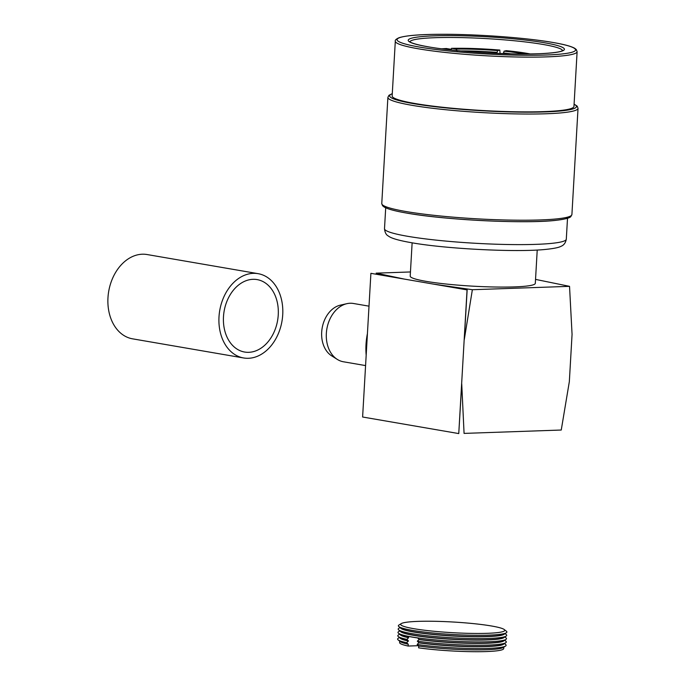 <?xml version="1.0" encoding="UTF-8"?>
<svg xmlns="http://www.w3.org/2000/svg" width="686" height="686" viewBox="0 0 686 686"><rect width="100%" height="100%" fill="white"/><g stroke="black" fill="none" stroke-linecap="round" stroke-linejoin="round"><path stroke-width="1.03" d="M223.482 316.769A36.752 27.14 99.8 0 0 244.619 352.038A36.752 27.14 99.8 0 0 278.25 314.865A36.752 27.14 99.8 0 0 257.104 279.596A36.752 27.14 99.8 0 0 223.482 316.769M282.726 314.711A42.772 31.582 99.8 0 0 258.125 273.671A42.772 31.582 99.8 0 0 218.997 316.923A42.772 31.582 99.8 0 0 243.599 357.963A42.772 31.582 99.8 0 0 282.726 314.711M258.125 273.671L147.096 254.54A42.772 31.582 99.8 0 0 107.968 297.793A42.772 31.582 99.8 0 0 132.57 338.833L243.599 357.963M399.861 630.871L398.609 631.643A54.357 5.565 3.3 0 0 398.489 633.247A54.357 5.565 3.3 0 0 411.746 636.951A54.357 5.565 3.3 0 0 467.741 641.779A54.357 5.565 3.3 0 0 505.908 639.438A54.357 5.565 3.3 0 0 505.976 637.834L504.819 636.925M505.908 639.438L503.61 640.87A52.127 5.342 3.3 0 1 470.81 643.202A52.127 5.342 3.3 0 1 419.112 639.386L417.62 637.946A54.22 5.557 -176.7 0 1 411.84 637.037A54.22 5.557 -176.7 0 1 407.141 636.145L408.633 637.594A52.127 5.342 3.3 0 1 400.607 634.936L398.489 633.247M400.35 631.257A52.127 5.342 3.3 0 0 413.495 635.33A52.127 5.342 3.3 0 0 469.481 640.012A52.127 5.342 3.3 0 0 504.287 637.251M400.058 627.553L398.798 628.325A54.357 5.565 3.3 0 0 398.686 629.928L400.796 631.617A52.127 5.342 3.3 0 0 413.512 635.167A52.127 5.342 3.3 0 0 467.2 639.798A52.127 5.342 3.3 0 0 503.807 637.551L506.097 636.119A54.357 5.565 3.3 0 0 506.165 634.516L505.007 633.607M398.686 629.928A54.357 5.565 3.3 0 0 411.943 633.632A54.357 5.565 3.3 0 0 467.929 638.46A54.357 5.565 3.3 0 0 506.097 636.119M400.538 627.939A52.127 5.342 3.3 0 0 413.692 632.012A52.127 5.342 3.3 0 0 469.67 636.694A52.127 5.342 3.3 0 0 504.484 633.933M401.276 623.6L398.986 625.006A54.357 5.565 3.3 0 0 398.875 626.61L400.984 628.299A52.127 5.342 3.3 0 0 413.701 631.849A52.127 5.342 3.3 0 0 467.389 636.479A52.127 5.342 3.3 0 0 503.996 634.233L506.285 632.801A54.357 5.565 3.3 0 0 506.362 631.197L504.244 629.534A52.127 5.342 3.3 0 0 491.553 626.001A52.127 5.342 3.3 0 0 437.934 621.37A52.127 5.342 3.3 0 0 401.276 623.6A52.127 5.342 3.3 0 0 413.881 628.693A52.127 5.342 3.3 0 0 474.618 633.444A52.127 5.342 3.3 0 0 504.244 629.534M398.875 626.61A54.357 5.565 3.3 0 0 412.132 630.314A54.357 5.565 3.3 0 0 468.118 635.142A54.357 5.565 3.3 0 0 506.285 632.801M417.139 644.488A54.357 5.565 3.3 0 0 471.162 648.493A54.357 5.565 3.3 0 0 505.522 646.075L503.232 647.507A52.127 5.342 3.3 0 1 470.433 649.839A52.127 5.342 3.3 0 1 418.726 646.023L417.139 644.488L418.914 642.705A52.127 5.342 3.3 0 0 470.622 646.521A52.127 5.342 3.3 0 0 503.421 644.188L505.711 642.756A54.357 5.565 3.3 0 0 505.788 641.153L504.622 640.235M418.906 642.868A52.127 5.342 3.3 0 0 472.834 646.709A52.127 5.342 3.3 0 0 503.91 643.888M419.112 639.386L419.103 639.549A52.127 5.342 3.3 0 0 473.031 643.391A52.127 5.342 3.3 0 0 504.099 640.57M418.914 642.705L417.328 641.17L419.103 639.549M417.328 641.17A54.357 5.565 3.3 0 0 471.351 645.183A54.357 5.565 3.3 0 0 505.711 642.756M505.522 646.075A54.357 5.565 3.3 0 0 505.591 644.471L504.433 643.554M418.726 646.023L418.623 647.841A52.127 5.342 3.3 0 0 473.76 651.7A52.127 5.342 3.3 0 0 503.704 648.596L503.79 647.164M399.672 634.19L398.412 634.962A54.357 5.565 3.3 0 0 398.3 636.565L400.41 638.254A52.127 5.342 3.3 0 0 408.444 640.913L406.669 642.688L408.256 644.231A52.127 5.342 3.3 0 1 400.221 641.573L398.112 639.884A54.357 5.565 3.3 0 0 406.669 642.688M399.964 637.894A52.127 5.342 3.3 0 0 408.436 641.067M400.152 634.576A52.127 5.342 3.3 0 0 408.624 637.748L408.633 637.594M398.3 636.565A54.357 5.565 3.3 0 0 406.858 639.369L408.444 640.913M408.624 637.748L406.858 639.369M399.484 637.508L398.223 638.28A54.357 5.565 3.3 0 0 398.112 639.884M399.706 641.161L399.629 642.593A52.127 5.342 3.3 0 0 408.144 646.049L418.383 645.689M408.144 646.049L408.256 644.231M369.008 306.162L353.401 303.478A29.575 21.832 99.8 0 0 350.074 303.255A29.575 21.832 99.8 0 0 346.867 303.675A29.575 21.832 99.8 0 0 326.862 328.911A29.575 21.832 99.8 0 0 337.272 359.387A29.575 21.832 99.8 0 0 343.36 361.762L365.578 365.587M497.016 53.345L497.067 52.402A46.777 4.793 3.3 0 0 460.923 50.918M503.37 53.585L504.03 51.184L506.234 50.661M537.224 250.038L535.312 283.335A62.649 6.423 -176.7 0 1 494.863 287.005A62.649 6.423 -176.7 0 1 426.083 281.346A62.649 6.423 -176.7 0 1 410.211 276.124L412.132 242.818M415.219 103.552A91.049 9.33 3.3 0 0 515.186 111.775A91.049 9.33 3.3 0 0 573.959 106.441L577.115 51.69A91.049 9.33 -176.7 0 1 518.342 57.024A91.049 9.33 -176.7 0 1 418.374 48.8A91.049 9.33 -176.7 0 1 395.308 41.211L392.152 95.963A91.049 9.33 3.3 0 0 415.219 103.552M362.611 417.011L370.903 273.328L467.055 289.895L458.763 433.578L362.611 417.011M410.451 271.956L376.16 273.148L403.805 278.979L370.903 273.328M535.534 279.391L569.534 286.345L472.362 289.715L434.109 284.201L467.055 289.895M569.534 286.345L572.064 334.365L569.337 381.648L561.251 430.028L464.07 433.398L461.729 383.843L458.763 433.578M467.149 289.895L464.276 339.621L472.362 289.715M457.116 50.978L456.104 49.126L451.508 48.346C466.051 48.054 482.164 48.629 499.845 50.069L497.693 50.61L497.067 52.402M446.346 48.543L451.122 49.298L451.937 50.027M500.103 53.465L499.785 50.078A55.137 5.651 3.3 0 0 451.654 48.363L450.445 49.829M337.272 359.387L331.621 355.811A26.883 19.851 -80.2 0 1 322.154 328.097A26.883 19.851 -80.2 0 1 340.35 305.15L346.867 303.675M570.117 216.253A93.562 9.587 -176.7 0 1 508.995 221.561A93.562 9.587 -176.7 0 1 407.038 213.123M405.889 211.502A95.234 9.758 3.3 0 0 510.435 220.103A95.234 9.758 3.3 0 0 571.91 214.529L570.846 216.596C570.503 216.75 570.52 218.671 554.888 220.455C523.89 223.893 444.734 219.957 406.849 213.106C395.17 211.108 387.573 209.05 384.057 206.94L382.591 205.749L381.768 203.562A95.234 9.758 3.3 0 0 405.889 211.502M392.281 93.759A93.562 9.587 3.3 0 0 413.349 103.62A93.562 9.587 3.3 0 0 525.956 112.178A93.562 9.587 3.3 0 0 574.079 104.246M571.91 214.529L578.032 108.345A95.234 9.758 -176.7 0 1 516.558 113.919A95.234 9.758 -176.7 0 1 412.012 105.318A95.234 9.758 -176.7 0 1 387.89 97.378L381.768 203.562M419.712 47.102A89.386 9.158 3.3 0 0 545.704 55.026A89.386 9.158 3.3 0 0 552.899 42.481A89.386 9.158 3.3 0 0 426.906 34.557A89.386 9.158 3.3 0 0 419.712 47.102M562.571 50.593A76.515 7.838 3.3 0 0 543.218 44.479A76.515 7.838 3.3 0 0 460.4 37.584A76.515 7.838 3.3 0 0 409.876 41.786M544.564 42.772A78.187 8.009 -176.7 0 1 538.27 53.748A78.187 8.009 -176.7 0 1 428.055 46.811A78.187 8.009 -176.7 0 1 434.349 35.835A78.187 8.009 -176.7 0 1 544.564 42.772M510.821 53.8A46.777 4.793 3.3 0 0 503.404 52.976M407.561 236.284A91.049 9.33 3.3 0 0 507.529 244.508A91.049 9.33 3.3 0 0 566.302 239.174C565.633 242.835 563.858 245.219 560.977 246.334C560.256 246.677 557.872 248.272 543.921 249.584C513.994 252.362 445.205 248.769 411.411 242.698C398.849 240.512 391.192 238.299 388.456 236.07C386.218 235.024 384.897 232.563 384.503 228.695A91.049 9.33 3.3 0 0 407.561 236.284M456.104 49.126A48.449 4.965 -176.7 0 1 497.693 50.61M446.672 48.535A55.137 5.651 3.3 0 0 441.801 48.835M447.452 49.521A48.449 4.965 -176.7 0 1 451.122 49.298M530.055 53.92A55.137 5.651 3.3 0 0 506.122 50.653M504.03 51.184A48.449 4.965 -176.7 0 1 524.361 53.954M367.422 333.585A56.801 41.94 99.8 0 0 366.178 355.194M578.032 108.345L577.209 106.167L574.088 104.101M577.115 51.69L576.291 49.538L574.842 48.372C571.447 46.356 564.192 44.401 553.087 42.498C525.57 37.636 474.781 33.974 439.314 34.3C419.129 34.429 405.683 35.578 398.978 37.747C396.096 39.085 394.87 40.234 395.308 41.211M562.726 50.472L561.86 50.961C561.011 51.381 557.504 52.693 542.832 53.534C513.591 55.24 456.507 51.896 428.244 46.82C410.142 43.621 409.208 41.314 409.739 41.649M566.302 239.174L567.511 218.294M384.503 228.695L385.704 207.807M366.041 357.612L367.585 330.866M446.509 48.517L441.681 48.817M530.175 53.92L506.182 50.653M392.289 93.622L388.945 95.32L387.89 97.378"/></g></svg>
